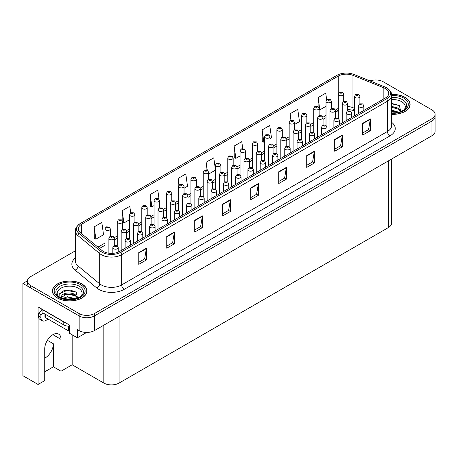 <?xml version="1.0" encoding="UTF-8"?>
<svg xmlns="http://www.w3.org/2000/svg" width="458" height="458" viewBox="0 0 458 458"><rect width="100%" height="100%" fill="white"/><g stroke="black" fill="none" stroke-linecap="round" stroke-linejoin="round"><path stroke-width="0.69" d="M391.584 159.035L391.584 223.155A10.797 6.235 180 0 1 388.424 227.563L119.091 383.06A10.797 6.235 180 0 1 103.823 383.06L72.164 364.78L61.017 371.22L61.017 339.367A11.519 6.647 120 0 0 58.635 334.094A11.519 6.647 120 0 0 52.876 334.666A11.519 6.647 120 0 0 44.735 348.767L44.735 380.621L38.066 384.468L22.9 375.715L22.9 283.445L79.137 315.917A10.797 6.235 0 0 0 94.405 315.917L431.94 121.044A10.797 6.235 0 0 0 435.1 116.635A10.797 6.235 0 0 1 431.94 121.044L94.405 315.917A10.797 6.235 0 0 1 79.137 315.917L30.531 287.853A10.797 6.235 0 0 1 27.371 283.445L27.371 281.098A10.797 6.235 0 0 0 30.531 285.506L79.137 313.564A10.797 6.235 0 0 0 94.405 313.564L431.94 118.696A10.797 6.235 0 0 0 435.1 114.288A10.797 6.235 0 0 0 431.94 109.88L383.335 81.816A10.797 6.235 0 0 0 369.99 80.934M44.735 358.15A11.519 6.647 120 0 0 45.245 357.875A11.519 6.647 120 0 0 53.386 343.775L47.38 340.305M38.066 384.468L38.066 306.894L69.57 325.083L69.57 333.31L77.356 337.809L77.356 329.583L79.137 330.607A10.797 6.235 0 0 0 94.405 330.607L431.94 135.734A10.797 6.235 0 0 0 435.1 131.332L435.1 114.288M86.665 332.434L77.356 337.809M376.11 79.995L375.291 79.995M27.377 280.863L22.9 283.445M72.164 364.78L72.164 334.809M44.735 371.804L53.386 366.812L61.017 371.22M61.017 339.367L53.489 335.016A11.519 6.647 120 0 0 53.466 334.346M53.386 366.812L53.386 343.775M391.647 114.351A17.272 9.973 0 0 0 410.099 104.401A17.272 9.973 0 0 0 405.038 97.348A17.272 9.973 0 0 0 391.59 94.451M81.862 283.931A17.272 9.973 0 0 0 63.038 281.773A17.272 9.973 0 0 0 52.372 290.985A17.272 9.973 0 0 0 57.433 298.038A17.272 9.973 0 0 0 76.257 300.196A17.272 9.973 0 0 0 86.923 290.985A17.272 9.973 0 0 0 81.862 283.931M385.396 88.589A11.519 6.647 180 0 1 388.768 93.289A11.519 6.647 180 0 1 385.396 97.995L119.624 251.436A11.519 6.647 180 0 1 102.048 250.543L80.419 232.71A11.519 6.647 180 0 1 78.335 228.897A11.519 6.647 180 0 1 81.707 224.197L338.216 76.102A11.519 6.647 180 0 1 352.963 75.358L383.856 87.844A11.519 6.647 180 0 1 385.396 88.589M386.701 87.833A13.368 7.717 0 0 0 384.92 86.968L354.028 74.482A13.368 7.717 0 0 0 336.911 75.347L80.402 223.441A13.368 7.717 0 0 0 80.213 223.55A13.368 7.717 0 0 0 78.902 233.322L100.531 251.156A13.368 7.717 0 0 0 120.935 252.186L386.701 98.751A13.368 7.717 0 0 0 386.89 87.942A13.368 7.717 0 0 0 386.701 87.833M138.763 252.61L138.763 264.363L146.394 259.955L146.394 248.202L138.763 252.61M138.763 262.279L144.642 258.885L146.365 248.591A2.88 1.66 -120 0 0 146.394 248.202M144.591 258.913L146.394 259.955M166.752 236.448L166.752 248.202L174.389 243.793L174.389 232.04L166.752 236.448M166.752 246.118L172.632 242.723L174.355 232.429A2.88 1.66 -120 0 0 174.389 232.04M172.58 242.751L174.389 243.793M194.747 220.287L194.747 232.04L202.379 227.632L202.379 215.878L194.747 220.287M194.747 229.956L200.627 226.561L202.35 216.268A2.88 1.66 -120 0 0 202.379 215.878M200.575 226.59L202.379 227.632M222.737 204.125L222.737 215.878L230.368 211.47L230.368 199.717L222.737 204.125M222.737 213.794L228.616 210.399L230.34 200.112A2.88 1.66 -120 0 0 230.368 199.717M228.565 210.428L230.368 211.47M362.696 123.322L362.696 135.076L370.333 130.667L370.333 118.914L362.696 123.322M362.696 132.992L368.575 129.597L370.299 119.303A2.88 1.66 -120 0 0 370.333 118.914M368.524 129.625L370.333 130.667M334.706 139.484L334.706 151.237L342.338 146.829L342.338 135.076L334.706 139.484M334.706 149.153L340.586 145.758L342.309 135.465A2.88 1.66 -120 0 0 342.338 135.076M340.534 145.787L342.338 146.829M306.711 155.646L306.711 167.399L314.348 162.991L314.348 151.237L306.711 155.646M306.711 165.309L312.591 161.914L314.314 151.627A2.88 1.66 -120 0 0 314.348 151.237M312.539 161.949L314.348 162.991M278.722 171.807L278.722 183.561L286.353 179.152L286.353 167.399L278.722 171.807M278.722 181.471L284.601 178.076L286.324 167.788A2.88 1.66 -120 0 0 286.353 167.399M284.55 178.11L286.353 179.152M250.726 187.963L250.726 199.717L258.364 195.314L258.364 183.561L250.726 187.963M250.726 197.633L256.606 194.238L258.329 183.95A2.88 1.66 -120 0 0 258.364 183.561M256.554 194.266L258.364 195.314M75.456 250.755L30.531 276.689A10.797 6.235 0 0 0 27.371 281.098M159.081 199.299L157.798 190.139L150.161 194.547L150.287 206.232M130.713 212.781L129.803 206.3L122.172 210.709L122.172 220.481M94.176 226.87L95.899 239.15L103.537 234.742L101.813 222.462L94.176 226.87L94.302 238.549M242.746 148.587L241.772 141.659L234.135 146.062L234.261 157.747M270.008 138.631L271.485 137.778L269.762 125.498L262.131 129.906L262.251 141.585M294.568 124.45L299.48 121.616L297.757 109.336L290.12 113.744L290.12 120.757M326.668 99.735L325.747 93.174L318.115 97.583L318.115 106.531M184.042 188.261L187.511 186.257L185.788 173.977L178.151 178.385L178.276 190.07M215.489 169.987L213.777 157.815L206.146 162.224L206.146 169.866M208.602 174.08L215.489 170.107M206.146 162.224L207.256 170.158M234.135 146.062L235.859 158.348L240.049 155.926M235.859 158.348L234.135 157.701M262.131 129.906L263.854 142.186L264.61 141.745M263.854 142.186L262.131 141.539M290.12 113.744L291.048 120.334M318.115 97.583L319.839 109.863L326.016 106.296M319.839 109.863L319.129 109.599M178.643 190.207L178.151 190.024M178.151 178.385L179.089 185.055M150.161 194.547L151.884 206.827L154.083 205.562M159.481 202.442L159.481 202.15M151.884 206.827L150.161 206.186M122.172 210.709L123.895 222.989L129.522 219.737M123.895 222.989L122.641 222.519M95.899 239.15L94.176 238.504M343.695 101.476L343.695 94.188A2.696 1.557 180 0 1 342.029 95.625A2.696 1.557 180 0 1 339.086 95.287A2.696 1.557 180 0 1 338.296 94.188L339.372 92.31A1.798 1.082 57.8 0 1 340.328 92.367A0.899 0.521 0 0 0 340.357 93.083A0.899 0.521 0 0 0 341.628 93.083A0.899 0.521 0 0 0 341.628 92.35A0.899 0.521 0 0 0 340.386 92.333L340.752 92.562M340.386 92.333A1.798 0.99 -117.9 0 0 339.544 92.213A1.798 0.99 -117.9 0 0 339.464 92.264M340.729 92.854L340.328 92.367M340.741 92.865L340.729 92.573M359.902 103.748L359.902 96.461A2.696 1.557 180 0 1 358.236 97.903A2.696 1.557 180 0 1 355.293 97.565A2.696 1.557 180 0 1 354.503 96.461L355.58 94.588A1.798 1.082 57.8 0 1 356.542 94.64A0.899 0.521 0 0 0 356.57 95.361A0.899 0.521 0 0 0 357.841 95.361A0.899 0.521 0 0 0 357.841 94.629A0.899 0.521 0 0 0 356.593 94.611L356.959 94.84M356.593 94.611A1.798 0.99 -117.9 0 0 355.751 94.491A1.798 0.99 -117.9 0 0 355.677 94.543M356.937 95.132L356.542 94.64M356.948 95.138L356.937 94.852M363.847 110.435L363.847 105.821A2.696 1.557 180 0 1 362.181 107.258A2.696 1.557 180 0 1 359.238 106.92A2.696 1.557 180 0 1 358.448 105.821L359.524 103.949A1.798 1.082 57.8 0 1 360.486 104A0.899 0.521 0 0 0 360.509 104.722A0.899 0.521 0 0 0 361.786 104.722A0.899 0.521 0 0 0 361.786 103.983A0.899 0.521 0 0 0 360.538 103.972L360.904 104.201M360.538 103.972A1.798 0.99 -117.9 0 0 359.696 103.846A1.798 0.99 -117.9 0 0 359.622 103.897M360.881 104.493L360.486 104M360.893 104.498L360.881 104.212M331.415 108.563L331.415 101.275A2.696 1.557 180 0 1 329.749 102.712A2.696 1.557 180 0 1 326.806 102.374A2.696 1.557 180 0 1 326.016 101.275L327.092 99.403A1.798 1.082 57.8 0 1 328.048 99.455A0.899 0.521 0 0 0 328.077 100.176A0.899 0.521 0 0 0 329.348 100.176A0.899 0.521 0 0 0 329.348 99.438A0.899 0.521 0 0 0 328.105 99.426L328.472 99.655M328.105 99.426A1.798 0.99 -117.9 0 0 327.264 99.3A1.798 0.99 -117.9 0 0 327.184 99.352M328.449 99.947L328.048 99.455M328.46 99.953L328.449 99.667M319.129 115.656L319.129 108.363A2.696 1.557 180 0 1 317.463 109.806A2.696 1.557 180 0 1 314.526 109.468A2.696 1.557 180 0 1 313.736 108.363L314.812 106.491A1.798 1.082 57.8 0 1 315.768 106.548A0.899 0.521 0 0 0 315.797 107.264A0.899 0.521 0 0 0 317.068 107.264A0.899 0.521 0 0 0 317.068 106.531A0.899 0.521 0 0 0 315.825 106.514L316.192 106.743M315.825 106.514A1.798 0.99 -117.9 0 0 314.984 106.393A1.798 0.99 -117.9 0 0 314.904 106.445M316.169 107.035L315.768 106.548M316.18 107.046L316.169 106.754M306.849 122.744L306.849 115.456A2.696 1.557 180 0 1 305.183 116.893A2.696 1.557 180 0 1 302.24 116.555A2.696 1.557 180 0 1 301.45 115.456L302.526 113.584A1.798 1.082 57.8 0 1 303.488 113.636A0.899 0.521 0 0 0 303.517 114.351A0.899 0.521 0 0 0 304.788 114.351A0.899 0.521 0 0 0 304.788 113.618A0.899 0.521 0 0 0 303.545 113.601L304.513 113.985L303.894 114.134L303.488 113.636M303.906 114.139L303.906 113.836M303.545 113.601A1.798 0.99 -117.9 0 0 302.704 113.481A1.798 0.99 -117.9 0 0 302.624 113.532M303.894 114.134L303.889 113.847M294.568 129.837L294.568 122.544A2.696 1.557 180 0 1 292.902 123.986A2.696 1.557 180 0 1 289.96 123.649A2.696 1.557 180 0 1 289.17 122.544L290.246 120.672A1.798 1.082 57.8 0 1 291.208 120.729A0.899 0.521 0 0 0 291.236 121.444A0.899 0.521 0 0 0 292.507 121.444A0.899 0.521 0 0 0 292.507 120.712A0.899 0.521 0 0 0 291.265 120.694L292.233 121.078L291.614 121.221L291.208 120.729M291.626 121.233L291.626 120.923M291.265 120.694A1.798 0.99 -117.9 0 0 290.424 120.574A1.798 0.99 -117.9 0 0 290.343 120.626M291.614 121.221L291.603 120.935M347.622 110.842L347.622 103.554A2.696 1.557 180 0 1 345.956 104.991A2.696 1.557 180 0 1 343.013 104.653A2.696 1.557 180 0 1 342.223 103.554L343.3 101.682A1.798 1.082 57.8 0 1 344.261 101.733A0.899 0.521 0 0 0 344.284 102.449A0.899 0.521 0 0 0 345.561 102.449A0.899 0.521 0 0 0 345.561 101.716A0.899 0.521 0 0 0 344.313 101.699L345.28 102.082L344.668 102.231L344.261 101.733M344.679 102.237L344.679 101.928M344.313 101.699A1.798 0.99 -117.9 0 0 343.471 101.579A1.798 0.99 -117.9 0 0 343.397 101.63M335.342 117.929L335.342 110.641A2.696 1.557 180 0 1 333.676 112.084A2.696 1.557 180 0 1 330.733 111.746A2.696 1.557 180 0 1 329.943 110.641L331.02 108.769A1.798 1.082 57.8 0 1 331.981 108.821A0.899 0.521 0 0 0 332.004 109.542A0.899 0.521 0 0 0 333.281 109.542A0.899 0.521 0 0 0 333.281 108.804A0.899 0.521 0 0 0 332.033 108.792L332.399 109.021M332.033 108.792A1.798 0.99 -117.9 0 0 331.191 108.672A1.798 0.99 -117.9 0 0 331.111 108.718M332.376 109.313L331.981 108.821M332.388 109.319L332.376 109.033M323.062 125.023L323.062 117.735A2.696 1.557 180 0 1 321.396 119.172A2.696 1.557 180 0 1 318.453 118.834A2.696 1.557 180 0 1 317.663 117.735L318.739 115.863A1.798 1.082 57.8 0 1 319.695 115.914A0.899 0.521 0 0 0 319.724 116.63A0.899 0.521 0 0 0 320.995 116.63A0.899 0.521 0 0 0 320.995 115.897A0.899 0.521 0 0 0 319.753 115.88L320.119 116.109M319.753 115.88A1.798 0.99 -117.9 0 0 318.911 115.759A1.798 0.99 -117.9 0 0 318.831 115.811M320.096 116.406L319.695 115.914M320.108 116.412L320.096 116.126M310.782 132.11L310.782 124.822A2.696 1.557 180 0 1 309.116 126.265A2.696 1.557 180 0 1 306.173 125.927A2.696 1.557 180 0 1 305.383 124.822L306.459 122.95A1.798 1.082 57.8 0 1 307.415 123.002A0.899 0.521 0 0 0 307.444 123.723A0.899 0.521 0 0 0 308.715 123.723A0.899 0.521 0 0 0 308.715 122.984A0.899 0.521 0 0 0 307.473 122.973L308.44 123.357L307.828 123.5L307.415 123.002M307.839 123.505L307.839 123.202M307.473 122.973A1.798 0.99 -117.9 0 0 306.631 122.853A1.798 0.99 -117.9 0 0 306.551 122.899M351.567 117.523L351.567 112.908A2.696 1.557 180 0 1 349.901 114.351A2.696 1.557 180 0 1 346.958 114.013A2.696 1.557 180 0 1 346.168 112.908L347.244 111.036A1.798 1.082 57.8 0 1 348.206 111.094A0.899 0.521 0 0 0 348.229 111.809A0.899 0.521 0 0 0 349.506 111.809A0.899 0.521 0 0 0 349.506 111.076A0.899 0.521 0 0 0 348.257 111.059L349.225 111.443L348.612 111.592L348.206 111.094M348.624 111.597L348.624 111.288M348.257 111.059A1.798 0.99 -117.9 0 0 347.416 110.939A1.798 0.99 -117.9 0 0 347.336 110.991M339.286 124.616L339.286 120.002A2.696 1.557 180 0 1 337.62 121.439A2.696 1.557 180 0 1 334.678 121.101A2.696 1.557 180 0 1 333.888 120.002L334.964 118.13A1.798 1.082 57.8 0 1 335.92 118.181A0.899 0.521 0 0 0 335.949 118.897A0.899 0.521 0 0 0 337.22 118.897A0.899 0.521 0 0 0 337.22 118.164A0.899 0.521 0 0 0 335.977 118.147L336.344 118.382M335.977 118.147A1.798 0.99 -117.9 0 0 335.136 118.027A1.798 0.99 -117.9 0 0 335.056 118.078M336.321 118.674L335.92 118.181M336.332 118.679L336.321 118.393M327.006 131.704L327.006 127.089A2.696 1.557 180 0 1 325.34 128.532A2.696 1.557 180 0 1 322.398 128.194A2.696 1.557 180 0 1 321.608 127.089L322.684 125.217A1.798 1.082 57.8 0 1 323.64 125.274A0.899 0.521 0 0 0 323.669 125.99A0.899 0.521 0 0 0 324.94 125.99A0.899 0.521 0 0 0 324.94 125.257A0.899 0.521 0 0 0 323.697 125.24L324.064 125.469M323.697 125.24A1.798 0.99 -117.9 0 0 322.856 125.12A1.798 0.99 -117.9 0 0 322.775 125.171M324.041 125.761L323.64 125.274M324.052 125.767L324.041 125.481M314.726 138.797L314.726 134.183A2.696 1.557 180 0 1 313.06 135.62A2.696 1.557 180 0 1 310.118 135.282A2.696 1.557 180 0 1 309.327 134.183L310.404 132.31A1.798 1.082 57.8 0 1 311.36 132.362A0.899 0.521 0 0 0 311.388 133.078A0.899 0.521 0 0 0 312.659 133.078A0.899 0.521 0 0 0 312.659 132.345A0.899 0.521 0 0 0 311.417 132.328L312.385 132.711L311.772 132.86L311.36 132.362M311.784 132.866L311.784 132.562M311.417 132.328A1.798 0.99 -117.9 0 0 310.576 132.207A1.798 0.99 -117.9 0 0 310.495 132.259M391.647 99.592A12.452 7.191 180 0 1 401.632 101.665A12.452 7.191 180 0 1 404.088 109.817M400.796 111.849L399.399 105.535L391.647 103.416M391.601 94.554A17.095 9.87 180 0 1 404.912 97.422A17.095 9.87 180 0 1 409.921 104.401A17.095 9.87 180 0 1 391.647 114.242M391.647 110.109L398.907 112.227M391.647 111.042L397.842 112.485M391.647 106.376L398.58 108.26L400.927 111.557M391.647 107.309L398.58 109.193L400.698 111.649M391.647 103.794L399.439 105.563M391.647 107.521L396.571 108.168M391.647 111.254L396.571 111.901M48.17 319.134L45.983 320.4A7.196 4.156 -60 0 1 42.382 320.755A7.196 4.156 -60 0 1 40.894 317.463L40.894 314.64L38.346 313.169A7.196 4.156 120 0 0 42.044 309.196M42.983 312.911A7.196 4.156 -60 0 1 40.894 314.64M42.382 320.755L39.835 319.283A7.196 4.156 -60 0 1 38.346 315.991L38.346 313.169M65.42 322.69A7.196 4.156 180 0 1 63.794 321.985L42.926 309.934A7.196 4.156 0 0 0 43.144 309.826M63.794 321.985L63.794 324.922A7.196 4.156 0 0 0 69.57 326.119M42.926 309.934L42.926 312.877L63.794 324.922M58.384 296.4A12.452 7.191 180 0 1 62.483 287.452A12.452 7.191 180 0 1 78.455 288.254A12.452 7.191 180 0 1 80.911 296.4M77.62 298.433L76.217 292.124L70.274 290.091L63.777 290.75L59.746 293.578L59.878 297.196M81.736 284.006A17.095 9.87 180 0 1 86.739 290.985A17.095 9.87 180 0 1 76.188 300.105A17.095 9.87 180 0 1 57.559 297.963A17.095 9.87 180 0 1 52.55 290.985A17.095 9.87 180 0 1 63.107 281.865A17.095 9.87 180 0 1 81.736 284.006M62.546 298.507L67.544 296.744L75.725 298.811M63.485 298.788L69.089 297.637L74.665 299.068M61.212 298.009L61.601 296.171A8.135 4.694 0 0 0 61.509 296.858A8.135 4.694 0 0 0 61.887 298.278M61.601 296.171C62.185 292.931 71.082 291.649 75.398 294.849L77.746 298.147M61.549 297.311L66.839 294.019L75.398 295.782L77.517 298.232M44.947 314.039L44.947 316.844A1.798 1.036 0 0 0 45.474 317.577L68.374 330.802A1.798 1.036 0 0 0 69.57 331.105M59.655 293.744L66.902 290.464L76.257 292.152M64.303 294.666L66.902 294.196L73.389 294.752M64.315 298.398L66.902 297.929L73.394 298.484M282.288 136.925L282.288 129.637A2.696 1.557 180 0 1 280.622 131.074A2.696 1.557 180 0 1 277.68 130.736A2.696 1.557 180 0 1 276.89 129.637L277.966 127.765A1.798 1.082 57.8 0 1 278.928 127.816A0.899 0.521 0 0 0 278.956 128.532A0.899 0.521 0 0 0 280.227 128.532A0.899 0.521 0 0 0 280.227 127.799A0.899 0.521 0 0 0 278.979 127.782L279.947 128.166L279.334 128.314L278.928 127.816M279.346 128.32L279.346 128.017M278.979 127.782A1.798 0.99 -117.9 0 0 278.138 127.662A1.798 0.99 -117.9 0 0 278.063 127.713M270.008 144.018L270.008 136.724A2.696 1.557 180 0 1 268.342 138.167A2.696 1.557 180 0 1 265.4 137.829A2.696 1.557 180 0 1 264.61 136.724L265.686 134.852A1.798 1.082 57.8 0 1 266.648 134.904A0.899 0.521 0 0 0 266.671 135.625A0.899 0.521 0 0 0 267.947 135.625A0.899 0.521 0 0 0 267.947 134.892A0.899 0.521 0 0 0 266.699 134.875L267.667 135.259L267.054 135.402L266.648 134.904M267.066 135.413L267.066 135.104M266.699 134.875A1.798 0.99 -117.9 0 0 265.858 134.755A1.798 0.99 -117.9 0 0 265.783 134.807M267.054 135.402L267.043 135.116M257.728 151.106L257.728 143.818A2.696 1.557 180 0 1 256.062 145.255A2.696 1.557 180 0 1 253.119 144.917A2.696 1.557 180 0 1 252.329 143.818L253.406 141.946A1.798 1.082 57.8 0 1 254.367 141.997A0.899 0.521 0 0 0 254.39 142.713A0.899 0.521 0 0 0 255.667 142.713A0.899 0.521 0 0 0 255.667 141.98A0.899 0.521 0 0 0 254.419 141.963L255.387 142.346L254.774 142.495L254.367 141.997M254.785 142.501L254.785 142.192M254.419 141.963A1.798 0.99 -117.9 0 0 253.577 141.843A1.798 0.99 -117.9 0 0 253.497 141.894M254.774 142.495L254.763 142.209M245.448 158.199L245.448 150.905A2.696 1.557 180 0 1 243.782 152.348A2.696 1.557 180 0 1 240.839 152.01A2.696 1.557 180 0 1 240.049 150.905L241.126 149.033A1.798 1.082 57.8 0 1 242.082 149.085A0.899 0.521 0 0 0 242.11 149.806A0.899 0.521 0 0 0 243.381 149.806A0.899 0.521 0 0 0 243.381 149.073A0.899 0.521 0 0 0 242.139 149.056L243.106 149.44L242.494 149.583L242.082 149.085M242.505 149.589L242.505 149.285M242.139 149.056A1.798 0.99 -117.9 0 0 241.297 148.936A1.798 0.99 -117.9 0 0 241.217 148.987M233.168 165.286L233.168 157.999A2.696 1.557 180 0 1 231.502 159.436A2.696 1.557 180 0 1 228.559 159.098A2.696 1.557 180 0 1 227.769 157.999L228.845 156.126A1.798 1.082 57.8 0 1 229.802 156.178A0.899 0.521 0 0 0 229.83 156.894A0.899 0.521 0 0 0 231.101 156.894A0.899 0.521 0 0 0 231.101 156.161A0.899 0.521 0 0 0 229.859 156.144L230.826 156.527L230.214 156.676L229.802 156.178M230.225 156.682L230.225 156.373M229.859 156.144A1.798 0.99 -117.9 0 0 229.017 156.023A1.798 0.99 -117.9 0 0 228.937 156.075M230.214 156.676L230.202 156.39M220.882 172.38L220.882 165.086A2.696 1.557 180 0 1 219.216 166.529A2.696 1.557 180 0 1 216.279 166.191A2.696 1.557 180 0 1 215.489 165.086L216.565 163.214A1.798 1.082 57.8 0 1 217.521 163.266A0.899 0.521 0 0 0 217.55 163.987A0.899 0.521 0 0 0 218.821 163.987A0.899 0.521 0 0 0 218.821 163.248A0.899 0.521 0 0 0 217.579 163.237L218.546 163.621L217.934 163.764L217.521 163.266M217.945 163.769L217.945 163.466M217.579 163.237A1.798 0.99 -117.9 0 0 216.737 163.117A1.798 0.99 -117.9 0 0 216.657 163.162M217.934 163.764L217.922 163.477M208.602 179.467L208.602 172.179A2.696 1.557 180 0 1 206.936 173.616A2.696 1.557 180 0 1 203.999 173.279A2.696 1.557 180 0 1 203.203 172.179L204.285 170.307A1.798 1.082 57.8 0 1 205.241 170.359A0.899 0.521 0 0 0 205.27 171.074A0.899 0.521 0 0 0 206.541 171.074A0.899 0.521 0 0 0 206.541 170.342A0.899 0.521 0 0 0 205.299 170.324L206.266 170.708L205.648 170.857L205.241 170.359M205.659 170.863L205.659 170.553M205.299 170.324A1.798 0.99 -117.9 0 0 204.457 170.204A1.798 0.99 -117.9 0 0 204.377 170.256M205.648 170.857L205.642 170.571M196.322 186.561L196.322 179.267A2.696 1.557 180 0 1 194.656 180.71A2.696 1.557 180 0 1 191.713 180.372A2.696 1.557 180 0 1 190.923 179.267L191.999 177.395A1.798 1.082 57.8 0 1 192.961 177.446A0.899 0.521 0 0 0 192.99 178.168A0.899 0.521 0 0 0 194.261 178.168A0.899 0.521 0 0 0 194.261 177.429A0.899 0.521 0 0 0 193.018 177.418L193.986 177.801L193.368 177.944L192.961 177.446M193.379 177.95L193.379 177.647M193.018 177.418A1.798 0.99 -117.9 0 0 192.177 177.298A1.798 0.99 -117.9 0 0 192.097 177.343M193.368 177.944L193.356 177.658M184.042 193.648L184.042 186.36A2.696 1.557 180 0 1 182.376 187.797A2.696 1.557 180 0 1 179.433 187.459A2.696 1.557 180 0 1 178.643 186.36L179.719 184.482A1.798 1.082 57.8 0 1 180.681 184.54A0.899 0.521 0 0 0 180.71 185.255A0.899 0.521 0 0 0 181.981 185.255A0.899 0.521 0 0 0 181.981 184.522A0.899 0.521 0 0 0 180.738 184.505L181.706 184.889L181.087 185.038L180.681 184.54M181.099 185.043L181.099 184.734M180.738 184.505A1.798 0.99 -117.9 0 0 179.897 184.385A1.798 0.99 -117.9 0 0 179.817 184.437M181.087 185.038L181.076 184.751M298.496 139.203L298.496 131.915A2.696 1.557 180 0 1 296.83 133.352A2.696 1.557 180 0 1 293.893 133.015A2.696 1.557 180 0 1 293.103 131.915L294.179 130.038A1.798 1.082 57.8 0 1 295.135 130.095A0.899 0.521 0 0 0 295.164 130.811A0.899 0.521 0 0 0 296.435 130.811A0.899 0.521 0 0 0 296.435 130.078A0.899 0.521 0 0 0 295.192 130.061L295.559 130.29M295.192 130.061A1.798 0.99 -117.9 0 0 294.351 129.94A1.798 0.99 -117.9 0 0 294.271 129.992M295.536 130.587L295.135 130.095M295.547 130.593L295.536 130.307M286.216 146.291L286.216 139.003A2.696 1.557 180 0 1 284.55 140.446A2.696 1.557 180 0 1 281.613 140.108A2.696 1.557 180 0 1 280.817 139.003L281.899 137.131A1.798 1.082 57.8 0 1 282.855 137.182A0.899 0.521 0 0 0 282.884 137.904A0.899 0.521 0 0 0 284.155 137.904A0.899 0.521 0 0 0 284.155 137.165A0.899 0.521 0 0 0 282.912 137.154L283.273 137.383M282.912 137.154A1.798 0.99 -117.9 0 0 282.071 137.028A1.798 0.99 -117.9 0 0 281.991 137.079M283.256 137.675L282.855 137.182M283.262 137.681L283.256 137.394M273.936 153.384L273.936 146.096A2.696 1.557 180 0 1 272.27 147.533A2.696 1.557 180 0 1 269.327 147.195A2.696 1.557 180 0 1 268.537 146.096L269.613 144.218A1.798 1.082 57.8 0 1 270.575 144.276A0.899 0.521 0 0 0 270.604 144.991A0.899 0.521 0 0 0 271.875 144.991A0.899 0.521 0 0 0 271.875 144.259A0.899 0.521 0 0 0 270.632 144.241L270.993 144.47M270.632 144.241A1.798 0.99 -117.9 0 0 269.791 144.121A1.798 0.99 -117.9 0 0 269.71 144.173M270.97 144.768L270.575 144.276M270.981 144.774L270.97 144.482M261.655 160.472L261.655 153.184A2.696 1.557 180 0 1 259.989 154.627A2.696 1.557 180 0 1 257.047 154.289A2.696 1.557 180 0 1 256.257 153.184L257.333 151.312A1.798 1.082 57.8 0 1 258.295 151.363A0.899 0.521 0 0 0 258.323 152.085A0.899 0.521 0 0 0 259.594 152.085A0.899 0.521 0 0 0 259.594 151.346A0.899 0.521 0 0 0 258.352 151.335L258.713 151.564M258.352 151.335A1.798 0.99 -117.9 0 0 257.511 151.209A1.798 0.99 -117.9 0 0 257.43 151.26M258.69 151.856L258.295 151.363M258.701 151.861L258.69 151.575M249.375 167.565L249.375 160.277A2.696 1.557 180 0 1 247.709 161.714A2.696 1.557 180 0 1 244.767 161.376A2.696 1.557 180 0 1 243.977 160.277L245.053 158.399A1.798 1.082 57.8 0 1 246.015 158.457A0.899 0.521 0 0 0 246.038 159.172A0.899 0.521 0 0 0 247.314 159.172A0.899 0.521 0 0 0 247.314 158.439A0.899 0.521 0 0 0 246.066 158.422L246.433 158.651M246.066 158.422A1.798 0.99 -117.9 0 0 245.225 158.302A1.798 0.99 -117.9 0 0 245.15 158.354M246.41 158.943L246.015 158.457M246.421 158.955L246.41 158.663M237.095 174.653L237.095 167.365A2.696 1.557 180 0 1 235.429 168.807A2.696 1.557 180 0 1 232.487 168.47A2.696 1.557 180 0 1 231.696 167.365L232.773 165.493A1.798 1.082 57.8 0 1 233.735 165.544A0.899 0.521 0 0 0 233.757 166.265A0.899 0.521 0 0 0 235.034 166.265A0.899 0.521 0 0 0 235.034 165.527A0.899 0.521 0 0 0 233.786 165.515L234.153 165.744M233.786 165.515A1.798 0.99 -117.9 0 0 232.945 165.39A1.798 0.99 -117.9 0 0 232.864 165.441M234.13 166.036L233.735 165.544M234.141 166.042L234.13 165.756M224.815 181.74L224.815 174.458A2.696 1.557 180 0 1 223.149 175.895A2.696 1.557 180 0 1 220.206 175.557A2.696 1.557 180 0 1 219.416 174.458L220.493 172.58A1.798 1.082 57.8 0 1 221.449 172.637A0.899 0.521 0 0 0 221.477 173.353A0.899 0.521 0 0 0 222.748 173.353A0.899 0.521 0 0 0 222.748 172.62A0.899 0.521 0 0 0 221.506 172.603L222.474 172.987L221.861 173.135L221.449 172.637M221.872 173.141L221.872 172.832M221.506 172.603A1.798 0.99 -117.9 0 0 220.664 172.483A1.798 0.99 -117.9 0 0 220.584 172.534M212.535 188.833L212.535 181.545A2.696 1.557 180 0 1 210.869 182.982A2.696 1.557 180 0 1 207.926 182.645A2.696 1.557 180 0 1 207.136 181.545L208.213 179.673A1.798 1.082 57.8 0 1 209.169 179.725A0.899 0.521 0 0 0 209.197 180.446A0.899 0.521 0 0 0 210.468 180.446A0.899 0.521 0 0 0 210.468 179.708A0.899 0.521 0 0 0 209.226 179.691L209.592 179.925M209.226 179.691A1.798 0.99 -117.9 0 0 208.384 179.57A1.798 0.99 -117.9 0 0 208.304 179.622M209.569 180.217L209.169 179.725M209.581 180.223L209.569 179.937M200.255 195.921L200.255 188.633A2.696 1.557 180 0 1 198.589 190.076A2.696 1.557 180 0 1 195.646 189.738A2.696 1.557 180 0 1 194.856 188.633L195.932 186.761A1.798 1.082 57.8 0 1 196.888 186.818A0.899 0.521 0 0 0 196.917 187.534A0.899 0.521 0 0 0 198.188 187.534A0.899 0.521 0 0 0 198.188 186.801A0.899 0.521 0 0 0 196.946 186.784L197.312 187.013M196.946 186.784A1.798 0.99 -117.9 0 0 196.104 186.664A1.798 0.99 -117.9 0 0 196.024 186.715M197.289 187.305L196.888 186.818M197.301 187.316L197.289 187.024M187.969 203.014L187.969 195.726A2.696 1.557 180 0 1 186.303 197.163A2.696 1.557 180 0 1 183.366 196.826A2.696 1.557 180 0 1 182.576 195.726L183.652 193.854A1.798 1.082 57.8 0 1 184.608 193.906A0.899 0.521 0 0 0 184.637 194.621A0.899 0.521 0 0 0 185.908 194.621A0.899 0.521 0 0 0 185.908 193.889A0.899 0.521 0 0 0 184.666 193.871L185.633 194.255L185.021 194.404L184.608 193.906M185.032 194.41L185.032 194.106M184.666 193.871A1.798 0.99 -117.9 0 0 183.824 193.751A1.798 0.99 -117.9 0 0 183.744 193.803M302.44 145.884L302.44 141.27A2.696 1.557 180 0 1 300.774 142.713A2.696 1.557 180 0 1 297.837 142.375A2.696 1.557 180 0 1 297.047 141.27L298.124 139.398A1.798 1.082 57.8 0 1 299.08 139.45A0.899 0.521 0 0 0 299.108 140.171A0.899 0.521 0 0 0 300.379 140.171A0.899 0.521 0 0 0 300.379 139.438A0.899 0.521 0 0 0 299.137 139.421L299.503 139.65M299.137 139.421A1.798 0.99 -117.9 0 0 298.295 139.301A1.798 0.99 -117.9 0 0 298.215 139.352M299.48 139.942L299.08 139.45M299.492 139.948L299.48 139.661M290.16 152.972L290.16 148.363A2.696 1.557 180 0 1 288.494 149.8A2.696 1.557 180 0 1 285.557 149.463A2.696 1.557 180 0 1 284.762 148.363L285.838 146.491A1.798 1.082 57.8 0 1 286.8 146.543A0.899 0.521 0 0 0 286.828 147.258A0.899 0.521 0 0 0 288.099 147.258A0.899 0.521 0 0 0 288.099 146.526A0.899 0.521 0 0 0 286.857 146.508L287.824 146.892L287.206 147.041L286.8 146.543M287.218 147.047L287.218 146.737M286.857 146.508A1.798 0.99 -117.9 0 0 286.015 146.388A1.798 0.99 -117.9 0 0 285.935 146.44M287.206 147.041L287.2 146.755M277.88 160.065L277.88 155.451A2.696 1.557 180 0 1 276.214 156.894A2.696 1.557 180 0 1 273.271 156.556A2.696 1.557 180 0 1 272.481 155.451L273.558 153.579A1.798 1.082 57.8 0 1 274.519 153.63A0.899 0.521 0 0 0 274.548 154.352A0.899 0.521 0 0 0 275.819 154.352A0.899 0.521 0 0 0 275.819 153.619A0.899 0.521 0 0 0 274.577 153.602L275.544 153.985L274.926 154.128L274.519 153.63M274.937 154.134L274.937 153.831M274.577 153.602A1.798 0.99 -117.9 0 0 273.735 153.482A1.798 0.99 -117.9 0 0 273.655 153.533M274.926 154.128L274.914 153.842M265.6 167.153L265.6 162.544A2.696 1.557 180 0 1 263.934 163.981A2.696 1.557 180 0 1 260.991 163.643A2.696 1.557 180 0 1 260.201 162.544L261.278 160.672A1.798 1.082 57.8 0 1 262.239 160.724A0.899 0.521 0 0 0 262.268 161.439A0.899 0.521 0 0 0 263.539 161.439A0.899 0.521 0 0 0 263.539 160.706A0.899 0.521 0 0 0 262.291 160.689L263.264 161.073L262.646 161.222L262.239 160.724M262.657 161.227L262.657 160.918M262.291 160.689A1.798 0.99 -117.9 0 0 261.449 160.569A1.798 0.99 -117.9 0 0 261.375 160.621M262.646 161.222L262.634 160.935M253.32 174.246L253.32 169.632A2.696 1.557 180 0 1 251.654 171.074A2.696 1.557 180 0 1 248.711 170.737A2.696 1.557 180 0 1 247.921 169.632L248.997 167.76A1.798 1.082 57.8 0 1 249.959 167.811A0.899 0.521 0 0 0 249.982 168.533A0.899 0.521 0 0 0 251.259 168.533A0.899 0.521 0 0 0 251.259 167.794A0.899 0.521 0 0 0 250.011 167.783L250.978 168.166L250.366 168.309L249.959 167.811M250.377 168.315L250.377 168.012M250.011 167.783A1.798 0.99 -117.9 0 0 249.169 167.662A1.798 0.99 -117.9 0 0 249.095 167.708M250.366 168.309L250.354 168.023M241.04 181.334L241.04 176.725A2.696 1.557 180 0 1 239.374 178.162A2.696 1.557 180 0 1 236.431 177.824A2.696 1.557 180 0 1 235.641 176.725L236.717 174.853A1.798 1.082 57.8 0 1 237.679 174.904A0.899 0.521 0 0 0 237.702 175.62A0.899 0.521 0 0 0 238.979 175.62A0.899 0.521 0 0 0 238.979 174.887A0.899 0.521 0 0 0 237.731 174.87L238.698 175.254L238.086 175.403L237.679 174.904M238.097 175.408L238.097 175.099M237.731 174.87A1.798 0.99 -117.9 0 0 236.889 174.75A1.798 0.99 -117.9 0 0 236.809 174.801M228.76 188.427L228.76 183.813A2.696 1.557 180 0 1 227.094 185.255A2.696 1.557 180 0 1 224.151 184.917A2.696 1.557 180 0 1 223.361 183.813L224.437 181.941A1.798 1.082 57.8 0 1 225.393 181.992A0.899 0.521 0 0 0 225.422 182.713A0.899 0.521 0 0 0 226.693 182.713A0.899 0.521 0 0 0 226.693 181.975A0.899 0.521 0 0 0 225.451 181.963L226.418 182.347L225.805 182.49L225.393 181.992M225.817 182.496L225.817 182.192M225.451 181.963A1.798 0.99 -117.9 0 0 224.609 181.843A1.798 0.99 -117.9 0 0 224.529 181.889M225.805 182.49L225.794 182.204M216.479 195.514L216.479 190.906A2.696 1.557 180 0 1 214.813 192.343A2.696 1.557 180 0 1 211.871 192.005A2.696 1.557 180 0 1 211.081 190.906L212.157 189.028A1.798 1.082 57.8 0 1 213.113 189.085A0.899 0.521 0 0 0 213.142 189.801A0.899 0.521 0 0 0 214.413 189.801A0.899 0.521 0 0 0 214.413 189.068A0.899 0.521 0 0 0 213.17 189.051L214.138 189.435L213.525 189.583L213.113 189.085M213.537 189.589L213.537 189.28M213.17 189.051A1.798 0.99 -117.9 0 0 212.329 188.931A1.798 0.99 -117.9 0 0 212.249 188.982M213.525 189.583L213.514 189.297M204.199 202.608L204.199 197.993A2.696 1.557 180 0 1 202.528 199.436A2.696 1.557 180 0 1 199.591 199.098A2.696 1.557 180 0 1 198.801 197.993L199.877 196.121A1.798 1.082 57.8 0 1 200.833 196.173A0.899 0.521 0 0 0 200.862 196.894A0.899 0.521 0 0 0 202.133 196.894A0.899 0.521 0 0 0 202.133 196.156A0.899 0.521 0 0 0 200.89 196.144L201.858 196.528L201.245 196.671L200.833 196.173M201.257 196.677L201.257 196.373M200.89 196.144A1.798 0.99 -117.9 0 0 200.049 196.018A1.798 0.99 -117.9 0 0 199.969 196.07M191.913 209.695L191.913 205.087A2.696 1.557 180 0 1 190.247 206.524A2.696 1.557 180 0 1 187.311 206.186A2.696 1.557 180 0 1 186.515 205.087L187.597 203.209A1.798 1.082 57.8 0 1 188.553 203.266A0.899 0.521 0 0 0 188.581 203.982A0.899 0.521 0 0 0 189.852 203.982A0.899 0.521 0 0 0 189.852 203.249A0.899 0.521 0 0 0 188.61 203.232L189.578 203.615L188.959 203.764L188.553 203.266M188.971 203.77L188.971 203.461M188.61 203.232A1.798 0.99 -117.9 0 0 187.769 203.112A1.798 0.99 -117.9 0 0 187.688 203.163M188.959 203.764L188.954 203.472M171.761 200.741L171.761 193.448A2.696 1.557 180 0 1 170.095 194.89A2.696 1.557 180 0 1 167.153 194.553A2.696 1.557 180 0 1 166.363 193.448L167.439 191.576A1.798 1.082 57.8 0 1 168.401 191.627A0.899 0.521 0 0 0 168.424 192.349A0.899 0.521 0 0 0 169.7 192.349A0.899 0.521 0 0 0 169.7 191.61A0.899 0.521 0 0 0 168.452 191.599L169.42 191.982L168.807 192.125L168.401 191.627M168.819 192.131L168.819 191.828M168.452 191.599A1.798 0.99 -117.9 0 0 167.611 191.473A1.798 0.99 -117.9 0 0 167.536 191.524M168.807 192.125L168.796 191.839M159.481 207.829L159.481 200.541A2.696 1.557 180 0 1 157.815 201.978A2.696 1.557 180 0 1 154.873 201.64A2.696 1.557 180 0 1 154.083 200.541L155.159 198.663A1.798 1.082 57.8 0 1 156.121 198.72A0.899 0.521 0 0 0 156.144 199.436A0.899 0.521 0 0 0 157.42 199.436A0.899 0.521 0 0 0 157.42 198.703A0.899 0.521 0 0 0 156.172 198.686L157.14 199.07L156.527 199.219L156.121 198.72M156.539 199.224L156.539 198.915M156.172 198.686A1.798 0.99 -117.9 0 0 155.331 198.566A1.798 0.99 -117.9 0 0 155.251 198.617M147.201 214.916L147.201 207.629A2.696 1.557 180 0 1 145.535 209.071A2.696 1.557 180 0 1 142.593 208.734A2.696 1.557 180 0 1 141.803 207.629L142.879 205.756A1.798 1.082 57.8 0 1 143.835 205.808A0.899 0.521 0 0 0 143.864 206.529A0.899 0.521 0 0 0 145.134 206.529A0.899 0.521 0 0 0 145.134 205.791A0.899 0.521 0 0 0 143.892 205.779L144.86 206.157L144.247 206.306L143.835 205.808M144.259 206.312L144.259 206.008M143.892 205.779A1.798 0.99 -117.9 0 0 143.051 205.653A1.798 0.99 -117.9 0 0 142.97 205.705M144.247 206.306L144.236 206.02M134.921 222.01L134.921 214.722A2.696 1.557 180 0 1 133.255 216.159A2.696 1.557 180 0 1 130.312 215.821A2.696 1.557 180 0 1 129.522 214.722L130.599 212.844A1.798 1.082 57.8 0 1 131.555 212.901A0.899 0.521 0 0 0 131.583 213.617A0.899 0.521 0 0 0 132.854 213.617A0.899 0.521 0 0 0 132.854 212.884A0.899 0.521 0 0 0 131.612 212.867L132.58 213.251L131.967 213.399L131.555 212.901M131.978 213.405L131.978 213.096M131.612 212.867A1.798 0.99 -117.9 0 0 130.77 212.747A1.798 0.99 -117.9 0 0 130.69 212.798M131.967 213.399L131.956 213.107M122.641 229.097L122.641 221.809A2.696 1.557 180 0 1 120.975 223.252A2.696 1.557 180 0 1 118.032 222.914A2.696 1.557 180 0 1 117.242 221.809L118.319 219.937A1.798 1.082 57.8 0 1 119.275 219.989A0.899 0.521 0 0 0 119.303 220.71A0.899 0.521 0 0 0 120.574 220.71A0.899 0.521 0 0 0 120.574 219.972A0.899 0.521 0 0 0 119.332 219.96L120.299 220.338L119.687 220.487L119.275 219.989M119.698 220.493L119.698 220.189M119.332 219.96A1.798 0.99 -117.9 0 0 118.49 219.834A1.798 0.99 -117.9 0 0 118.41 219.886M110.355 236.191L110.355 228.903A2.696 1.557 180 0 1 108.689 230.34A2.696 1.557 180 0 1 105.752 230.002A2.696 1.557 180 0 1 104.962 228.903L106.038 227.025A1.798 1.082 57.8 0 1 106.995 227.082A0.899 0.521 0 0 0 107.023 227.798A0.899 0.521 0 0 0 108.294 227.798A0.899 0.521 0 0 0 108.294 227.065A0.899 0.521 0 0 0 107.052 227.048L108.019 227.431L107.407 227.58L106.995 227.082M107.052 227.048A1.798 0.99 -117.9 0 0 106.21 226.928A1.798 0.99 -117.9 0 0 106.13 226.979M175.689 210.102L175.689 202.814A2.696 1.557 180 0 1 174.023 204.257A2.696 1.557 180 0 1 171.08 203.919A2.696 1.557 180 0 1 170.29 202.814L171.366 200.942A1.798 1.082 57.8 0 1 172.328 200.993A0.899 0.521 0 0 0 172.357 201.715A0.899 0.521 0 0 0 173.628 201.715A0.899 0.521 0 0 0 173.628 200.982A0.899 0.521 0 0 0 172.385 200.965L173.353 201.348L172.735 201.491L172.328 200.993M172.746 201.503L172.746 201.194M172.385 200.965A1.798 0.99 -117.9 0 0 171.544 200.844A1.798 0.99 -117.9 0 0 171.464 200.896M172.735 201.491L172.729 201.205M163.409 217.195L163.409 209.907A2.696 1.557 180 0 1 161.743 211.344A2.696 1.557 180 0 1 158.8 211.006A2.696 1.557 180 0 1 158.01 209.907L159.086 208.035A1.798 1.082 57.8 0 1 160.048 208.087A0.899 0.521 0 0 0 160.077 208.802A0.899 0.521 0 0 0 161.348 208.802A0.899 0.521 0 0 0 161.348 208.069A0.899 0.521 0 0 0 160.105 208.052L161.073 208.436L160.455 208.585L160.048 208.087M160.466 208.59L160.466 208.287M160.105 208.052A1.798 0.99 -117.9 0 0 159.264 207.932A1.798 0.99 -117.9 0 0 159.184 207.984M160.455 208.585L160.443 208.298M151.129 224.283L151.129 216.995A2.696 1.557 180 0 1 149.463 218.437A2.696 1.557 180 0 1 146.52 218.1A2.696 1.557 180 0 1 145.73 216.995L146.806 215.123A1.798 1.082 57.8 0 1 147.768 215.174A0.899 0.521 0 0 0 147.791 215.895A0.899 0.521 0 0 0 149.068 215.895A0.899 0.521 0 0 0 149.068 215.163A0.899 0.521 0 0 0 147.82 215.145L148.787 215.529L148.174 215.672L147.768 215.174M148.186 215.678L148.186 215.374M147.82 215.145A1.798 0.99 -117.9 0 0 146.978 215.025A1.798 0.99 -117.9 0 0 146.904 215.077M148.174 215.672L148.163 215.386M138.848 231.376L138.848 224.088A2.696 1.557 180 0 1 137.182 225.525A2.696 1.557 180 0 1 134.24 225.187A2.696 1.557 180 0 1 133.45 224.088L134.526 222.216A1.798 1.082 57.8 0 1 135.488 222.267A0.899 0.521 0 0 0 135.511 222.983A0.899 0.521 0 0 0 136.787 222.983A0.899 0.521 0 0 0 136.787 222.25A0.899 0.521 0 0 0 135.539 222.233L136.507 222.617L135.894 222.765L135.488 222.267M135.906 222.771L135.906 222.462M135.539 222.233A1.798 0.99 -117.9 0 0 134.698 222.113A1.798 0.99 -117.9 0 0 134.618 222.164M135.894 222.765L135.883 222.479M126.568 238.463L126.568 231.175A2.696 1.557 180 0 1 124.902 232.618A2.696 1.557 180 0 1 121.96 232.28A2.696 1.557 180 0 1 121.17 231.175L122.246 229.303A1.798 1.082 57.8 0 1 123.208 229.355A0.899 0.521 0 0 0 123.231 230.076A0.899 0.521 0 0 0 124.507 230.076A0.899 0.521 0 0 0 124.507 229.344A0.899 0.521 0 0 0 123.259 229.326L124.227 229.71L123.614 229.853L123.208 229.355M123.626 229.859L123.626 229.555M123.259 229.326A1.798 0.99 -117.9 0 0 122.418 229.206A1.798 0.99 -117.9 0 0 122.338 229.258M123.614 229.853L123.603 229.567M114.288 245.557L114.288 238.269A2.696 1.557 180 0 1 112.622 239.706A2.696 1.557 180 0 1 109.68 239.368A2.696 1.557 180 0 1 108.889 238.269L109.966 236.397A1.798 1.082 57.8 0 1 110.922 236.448A0.899 0.521 0 0 0 110.951 237.164A0.899 0.521 0 0 0 112.221 237.164A0.899 0.521 0 0 0 112.221 236.431A0.899 0.521 0 0 0 110.979 236.414L111.947 236.797L111.334 236.946L110.922 236.448M111.346 236.952L111.346 236.643M110.979 236.414A1.798 0.99 -117.9 0 0 110.138 236.294A1.798 0.99 -117.9 0 0 110.057 236.345M179.633 216.789L179.633 212.174A2.696 1.557 180 0 1 177.967 213.617A2.696 1.557 180 0 1 175.025 213.279A2.696 1.557 180 0 1 174.235 212.174L175.311 210.302A1.798 1.082 57.8 0 1 176.273 210.354A0.899 0.521 0 0 0 176.301 211.075A0.899 0.521 0 0 0 177.572 211.075A0.899 0.521 0 0 0 177.572 210.337A0.899 0.521 0 0 0 176.33 210.325L177.298 210.703L176.679 210.852L176.273 210.354M176.691 210.857L176.691 210.554M176.33 210.325A1.798 0.99 -117.9 0 0 175.488 210.199A1.798 0.99 -117.9 0 0 175.408 210.251M176.679 210.852L176.668 210.566M167.353 223.876L167.353 219.268A2.696 1.557 180 0 1 165.687 220.704A2.696 1.557 180 0 1 162.745 220.367A2.696 1.557 180 0 1 161.955 219.268L163.031 217.39A1.798 1.082 57.8 0 1 163.993 217.447A0.899 0.521 0 0 0 164.021 218.163A0.899 0.521 0 0 0 165.292 218.163A0.899 0.521 0 0 0 165.292 217.43A0.899 0.521 0 0 0 164.05 217.413L165.017 217.796L164.399 217.945L163.993 217.447M164.411 217.951L164.411 217.642M164.05 217.413A1.798 0.99 -117.9 0 0 163.208 217.292A1.798 0.99 -117.9 0 0 163.128 217.344M155.073 230.969L155.073 226.355A2.696 1.557 180 0 1 153.407 227.798A2.696 1.557 180 0 1 150.464 227.46A2.696 1.557 180 0 1 149.674 226.355L150.751 224.483A1.798 1.082 57.8 0 1 151.713 224.535A0.899 0.521 0 0 0 151.735 225.256A0.899 0.521 0 0 0 153.012 225.256A0.899 0.521 0 0 0 153.012 224.517A0.899 0.521 0 0 0 151.764 224.506L152.732 224.884L152.119 225.033L151.713 224.535M152.13 225.038L152.13 224.735M151.764 224.506A1.798 0.99 -117.9 0 0 150.922 224.38A1.798 0.99 -117.9 0 0 150.848 224.431M152.119 225.033L152.108 224.746M142.793 238.057L142.793 233.448A2.696 1.557 180 0 1 141.127 234.885A2.696 1.557 180 0 1 138.184 234.548A2.696 1.557 180 0 1 137.394 233.448L138.471 231.571A1.798 1.082 57.8 0 1 139.432 231.628A0.899 0.521 0 0 0 139.455 232.343A0.899 0.521 0 0 0 140.732 232.343A0.899 0.521 0 0 0 140.732 231.611A0.899 0.521 0 0 0 139.484 231.593L140.451 231.977L139.839 232.126L139.432 231.628M139.85 232.132L139.85 231.822M139.484 231.593A1.798 0.99 -117.9 0 0 138.642 231.473A1.798 0.99 -117.9 0 0 138.562 231.525M139.839 232.126L139.827 231.834M130.513 245.15L130.513 240.536A2.696 1.557 180 0 1 128.847 241.973A2.696 1.557 180 0 1 125.904 241.635A2.696 1.557 180 0 1 125.114 240.536L126.19 238.664A1.798 1.082 57.8 0 1 127.147 238.715A0.899 0.521 0 0 0 127.175 239.437A0.899 0.521 0 0 0 128.446 239.437A0.899 0.521 0 0 0 128.446 238.698A0.899 0.521 0 0 0 127.204 238.681L128.171 239.065L127.559 239.213L127.147 238.715M127.57 239.219L127.57 238.916M127.204 238.681A1.798 0.99 -117.9 0 0 126.362 238.561A1.798 0.99 -117.9 0 0 126.282 238.612M127.559 239.213L127.547 238.927M118.233 252.118L118.233 247.623A2.696 1.557 180 0 1 116.567 249.066A2.696 1.557 180 0 1 113.624 248.728A2.696 1.557 180 0 1 112.834 247.623L113.91 245.751A1.798 1.082 57.8 0 1 114.866 245.809A0.899 0.521 0 0 0 114.895 246.524A0.899 0.521 0 0 0 116.166 246.524A0.899 0.521 0 0 0 116.166 245.791A0.899 0.521 0 0 0 114.924 245.774L115.891 246.158L115.279 246.307L114.866 245.809M115.29 246.312L115.29 246.003M114.924 245.774A1.798 0.99 -117.9 0 0 114.082 245.654A1.798 0.99 -117.9 0 0 114.002 245.706M431.94 135.734L431.94 118.696M94.405 330.607L94.405 313.564M79.137 330.607L79.137 313.564M119.091 383.06L119.091 316.358M388.424 227.563L388.424 160.861M103.823 383.06L103.823 325.174M391.647 122.32A17.994 10.391 180 0 1 389.976 135.9L124.204 289.341A3.601 2.078 60 0 1 121.662 284.933L387.428 131.492A14.393 8.313 0 0 0 391.647 125.612L391.647 95.35A14.393 8.313 180 0 1 387.428 101.224A3.601 2.078 -120 0 0 386.701 98.751M124.204 289.341A17.994 10.391 180 0 1 98.756 289.341A17.994 10.391 180 0 1 96.741 287.95L75.112 270.117A17.994 10.391 180 0 1 75.456 257.923M101.304 284.933A14.393 8.313 0 0 0 121.662 284.933L121.662 254.665A14.393 8.313 180 0 1 99.689 253.555L78.06 235.721A14.393 8.313 180 0 1 75.456 230.952L75.456 261.22A14.393 8.313 0 0 0 78.06 265.983L99.689 283.823A14.393 8.313 0 0 0 101.304 284.933M78.902 233.322A3.601 2.405 129.5 0 0 78.06 235.721L78.06 265.983A3.601 2.405 -50.5 0 1 75.112 270.117M100.531 251.156A3.601 2.405 129.5 0 0 99.689 253.555L99.689 283.823A3.601 2.405 -50.5 0 1 96.741 287.95M120.935 252.186A3.601 2.078 60 0 1 121.662 254.665L387.428 101.224L387.428 131.492A3.601 2.078 60 0 0 389.976 135.9M30.531 285.506L30.531 287.853M81.707 224.197L81.707 233.775M383.856 87.844L383.856 98.882M352.963 75.358L352.963 107.682A11.519 6.647 0 0 0 347.622 106.514M354.503 108.3L352.963 107.682A6.475 3.034 -68 0 0 354.252 110.618L347.622 109.244M338.296 108.38A11.519 6.647 0 0 0 338.216 108.426L335.273 110.12M338.216 76.102L338.216 108.426A6.475 3.738 60 0 1 336.876 111.391L335.342 112.273M326.016 115.468L322.993 117.214M313.736 122.561L310.713 124.301M301.45 129.648L298.433 131.394M289.17 136.742L286.153 138.482M276.89 143.829L273.873 145.575M264.61 150.922L261.592 152.663M252.329 158.01L249.312 159.756M240.049 165.103L237.026 166.844M227.769 172.191L224.746 173.937M215.489 179.284L212.466 181.024M203.203 186.372L200.186 188.112M190.923 193.459L187.906 195.205M178.643 200.552L175.626 202.293M166.363 207.64L163.346 209.386M154.083 214.733L151.066 216.474M141.803 221.821L138.78 223.567M129.522 228.914L126.5 230.655M117.242 236.002L114.219 237.748M104.962 243.095L97.932 247.154M250.726 188.335L258.329 183.95M278.722 172.179L286.324 167.788M306.711 156.018L314.314 151.627M334.706 139.856L342.309 135.465M362.696 123.694L370.299 119.303M222.737 204.497L230.34 200.112M194.747 220.659L202.35 216.268M166.752 236.82L174.355 232.429M138.763 252.982L146.365 248.591M391.647 97.422A13.792 7.963 180 0 1 402.576 99.724A13.792 7.963 180 0 1 406.126 107.453L403.979 109.897L400.698 111.649L397.069 112.634L391.647 112.977M391.647 95.493A15.475 8.937 180 0 1 403.767 98.081A15.475 8.937 180 0 1 406.887 108.128A15.475 8.937 180 0 1 391.647 113.309M40.894 317.463L38.346 315.991M56.345 294.042A13.792 7.963 180 0 1 62.723 285.053A13.792 7.963 180 0 1 79.394 286.313A13.792 7.963 180 0 1 82.944 294.042C81.587 295.376 83.665 295.21 77.517 298.232C71.03 300.299 65.059 299.961 59.603 297.213L56.345 294.042M80.591 284.664A15.475 8.937 180 0 1 80.591 297.299A15.475 8.937 180 0 1 58.704 297.299A15.475 8.937 180 0 1 58.704 284.664A15.475 8.937 180 0 1 80.591 284.664M68.374 330.802L68.374 326.13M45.474 317.577L45.474 314.343M80.213 223.55C76.635 226.206 75.049 228.674 75.456 230.952M386.89 87.942C390.439 90.552 392.025 93.02 391.647 95.35M338.296 110.693L336.876 111.391M326.016 117.66L323.062 119.366M313.736 124.748L310.782 126.454M301.45 131.841L298.496 133.547M289.17 138.929L286.216 140.635M276.89 146.022L273.936 147.728M264.61 153.109L261.655 154.815M252.329 160.203L249.375 161.909M240.049 167.29L237.095 168.996M227.769 174.384L224.815 176.09M215.489 181.471L212.535 183.177M203.203 188.564L200.255 190.27M190.923 195.652L187.969 197.358M178.643 202.745L175.689 204.445M166.363 209.833L163.409 211.539M154.083 216.926L151.129 218.626M141.803 224.014L138.848 225.72M129.522 231.107L126.568 232.807M117.242 238.194L114.288 239.9M104.962 245.282L99.495 248.442M343.695 94.188L342.527 92.258L339.544 92.213M338.296 118.187L338.296 94.188M359.902 96.461L358.74 94.537L355.751 94.491M354.503 115.828L354.503 96.461M363.847 105.821L362.684 103.897L359.696 103.846M358.448 113.55L358.448 105.821M331.415 101.275L330.247 99.352L327.264 99.3M326.016 125.274L326.016 101.275M319.129 108.363L317.966 106.439L314.984 106.393M313.736 132.368L313.736 108.363M306.849 115.456L305.686 113.532L302.704 113.481M301.45 139.455L301.45 115.456M294.568 122.544L293.406 120.62L290.424 120.574M289.17 146.549L289.17 122.544M347.622 103.554L346.46 101.624L343.471 101.579M342.223 122.916L342.223 103.554M335.342 110.641L334.18 108.718L331.191 108.672M329.943 130.009L329.943 110.641M323.062 117.735L321.9 115.805L318.911 115.759M317.663 137.097L317.663 117.735M310.782 124.822L309.614 122.899L306.631 122.853M305.383 144.19L305.383 124.822M351.567 112.908L350.404 110.985L347.416 110.939M346.168 120.637L346.168 112.908M339.286 120.002L338.124 118.078L335.136 118.027M333.888 127.73L333.888 120.002M327.006 127.089L325.844 125.166L322.856 125.12M321.608 134.818L321.608 127.089M314.726 134.183L313.558 132.259L310.576 132.207M309.327 141.911L309.327 134.183M409.921 104.401L409.921 105.832M86.739 290.985L86.739 292.422M52.55 290.985L52.55 292.422M282.288 129.637L281.126 127.713L278.138 127.662M276.89 153.636L276.89 129.637M270.008 136.724L268.846 134.801L265.858 134.755M264.61 160.724L264.61 136.724M257.728 143.818L256.566 141.894L253.577 141.843M252.329 167.817L252.329 143.818M245.448 150.905L244.286 148.982L241.297 148.936M240.049 174.904L240.049 150.905M233.168 157.999L232 156.069L229.017 156.023M227.769 181.998L227.769 157.999M220.882 165.086L219.72 163.162L216.737 163.117M215.489 189.085L215.489 165.086M208.602 172.179L207.44 170.25L204.457 170.204M203.203 196.179L203.203 172.179M196.322 179.267L195.16 177.343L192.177 177.298M190.923 203.266L190.923 179.267M184.042 186.36L182.879 184.431L179.897 184.385M178.643 210.359L178.643 186.36M298.496 131.915L297.334 129.986L294.351 129.94M293.103 151.277L293.103 131.915M286.216 139.003L285.053 137.079L282.071 137.028M280.817 158.371L280.817 139.003M273.936 146.096L272.773 144.167L269.791 144.121M268.537 165.458L268.537 146.096M261.655 153.184L260.493 151.26L257.511 151.209M256.257 172.551L256.257 153.184M249.375 160.277L248.213 158.348L245.225 158.302M243.977 179.639L243.977 160.277M237.095 167.365L235.933 165.441L232.945 165.39M231.696 186.732L231.696 167.365M224.815 174.458L223.653 172.529L220.664 172.483M219.416 193.82L219.416 174.458M212.535 181.545L211.367 179.622L208.384 179.57M207.136 200.907L207.136 181.545M200.255 188.633L199.087 186.709L196.104 186.664M194.856 208.001L194.856 188.633M187.969 195.726L186.807 193.803L183.824 193.751M182.576 215.088L182.576 195.726M302.44 141.27L301.278 139.346L298.295 139.301M297.047 148.999L297.047 141.27M290.16 148.363L288.998 146.44L286.015 146.388M284.762 156.092L284.762 148.363M277.88 155.451L276.718 153.527L273.735 153.482M272.481 163.18L272.481 155.451M265.6 162.544L264.438 160.615L261.449 160.569M260.201 170.273L260.201 162.544M253.32 169.632L252.158 167.708L249.169 167.662M247.921 177.361L247.921 169.632M241.04 176.725L239.877 174.796L236.889 174.75M235.641 184.454L235.641 176.725M228.76 183.813L227.597 181.889L224.609 181.843M223.361 191.541L223.361 183.813M216.479 190.906L215.312 188.977L212.329 188.931M211.081 198.635L211.081 190.906M204.199 197.993L203.031 196.07L200.049 196.018M198.801 205.722L198.801 197.993M191.913 205.087L190.751 203.157L187.769 203.112M186.515 212.815L186.515 205.087M171.761 193.448L170.599 191.524L167.611 191.473M166.363 217.447L166.363 193.448M159.481 200.541L158.319 198.612L155.331 198.566M154.083 224.54L154.083 200.541M147.201 207.629L146.039 205.705L143.051 205.653M141.803 231.628L141.803 207.629M134.921 214.722L133.753 212.793L130.77 212.747M129.522 238.721L129.522 214.722M122.641 221.809L121.473 219.886L118.49 219.834M117.242 245.809L117.242 221.809M110.355 228.903L109.193 226.973L106.21 226.928M104.962 252.209L104.962 228.903M175.689 202.814L174.527 200.89L171.544 200.844M170.29 222.182L170.29 202.814M163.409 209.907L162.246 207.984L159.264 207.932M158.01 229.269L158.01 209.907M151.129 216.995L149.966 215.071L146.978 215.025M145.73 236.362L145.73 216.995M138.848 224.088L137.686 222.159L134.698 222.113M133.45 243.45L133.45 224.088M126.568 231.175L125.406 229.252L122.418 229.206M121.17 250.543L121.17 231.175M114.288 238.269L113.126 236.339L110.138 236.294M108.889 253.211L108.889 238.269M179.633 212.174L178.471 210.251L175.488 210.199M174.235 219.903L174.235 212.174M167.353 219.268L166.191 217.338L163.208 217.292M161.955 226.996L161.955 219.268M155.073 226.355L153.911 224.431L150.922 224.38M149.674 234.084L149.674 226.355M142.793 233.448L141.631 231.519L138.642 231.473M137.394 241.177L137.394 233.448M130.513 240.536L129.351 238.612L126.362 238.561M125.114 248.265L125.114 240.536M118.233 247.623L117.065 245.7L114.082 245.654M112.834 253.337L112.834 247.623"/></g></svg>

